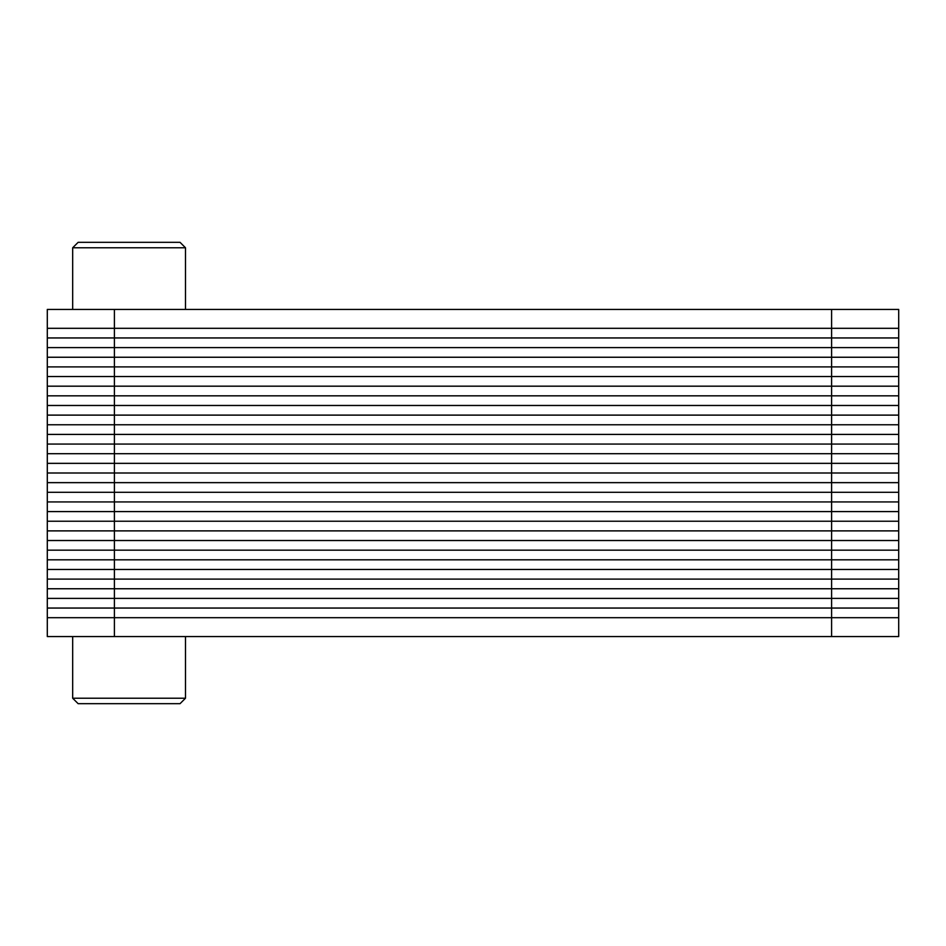 <?xml version="1.0" encoding="UTF-8"?>
<svg xmlns="http://www.w3.org/2000/svg" width="946" height="946" viewBox="0 0 946 946"><rect width="100%" height="100%" fill="white"/><g stroke="black" fill="none" stroke-linecap="round" stroke-linejoin="round"><path stroke-width="0.71" stroke-dasharray="4.73 3.55" d="M898.7 617.691L831.593 617.691L831.593 636.575L898.7 636.575L898.7 617.691L831.593 617.691L898.7 617.691L898.7 424.766L47.3 424.766L47.3 309.425L898.7 309.425L898.7 328.309L47.3 328.309M898.7 328.309L831.593 328.309L831.593 617.691L114.407 617.691L831.593 617.691L114.407 617.691L114.407 521.234L898.7 521.234L114.407 521.234L114.407 424.766L898.7 424.766L831.593 424.766L898.7 424.766L898.7 328.309L114.407 328.309L831.593 328.309L831.593 309.425M831.593 636.575L114.407 636.575L114.407 617.691L47.3 617.691L114.407 617.691L47.3 617.691L47.3 521.234L114.407 521.234L47.3 521.234L47.3 424.766L114.407 424.766L47.3 424.766L114.407 424.766L114.407 309.425M129.082 309.425L185.499 309.425L129.082 309.425M129.082 247.781L185.499 247.781L129.082 247.781M129.082 242.33L180.047 242.33L129.082 242.33M185.499 309.425L185.499 247.781L72.676 247.781L72.676 309.425M185.499 247.781L180.047 242.33L78.128 242.33L72.676 247.781M114.407 636.575L47.3 636.575L47.3 617.691M129.082 636.575L185.499 636.575L129.082 636.575M129.082 698.219L185.499 698.219L129.082 698.219M129.082 703.67L180.047 703.67L129.082 703.67M72.676 698.219L78.128 703.67L180.047 703.67L185.499 698.219L72.676 698.219L72.676 636.575M898.7 337.947L47.3 337.947M898.7 347.596L47.3 347.596M898.7 357.245L47.3 357.245M898.7 366.894L47.3 366.894M898.7 376.532L47.3 376.532M898.7 386.181L47.3 386.181M898.7 395.83L47.3 395.83M898.7 405.479L47.3 405.479M898.7 415.117L47.3 415.117M898.7 434.415L47.3 434.415M898.7 444.064L47.3 444.064M898.7 453.702L47.3 453.702M898.7 463.351L47.3 463.351M898.7 473L47.3 473M898.7 482.649L47.3 482.649M898.7 492.298L47.3 492.298M898.7 501.936L47.3 501.936M898.7 511.585L47.3 511.585M114.407 521.234L47.3 521.234L114.407 521.234M898.7 530.883L47.3 530.883M898.7 540.521L47.3 540.521M898.7 550.17L47.3 550.17M898.7 559.819L47.3 559.819M898.7 569.468L47.3 569.468M898.7 579.106L47.3 579.106M898.7 588.755L47.3 588.755M898.7 598.404L47.3 598.404M898.7 608.053L47.3 608.053M185.499 698.219L185.499 636.575"/><path stroke-width="1.42" d="M47.3 617.691L114.407 617.691L114.407 636.575L47.3 636.575L47.3 617.691L114.407 617.691L47.3 617.691L47.3 424.766L898.7 424.766L898.7 309.425L47.3 309.425L47.3 328.309L898.7 328.309M114.407 636.575L831.593 636.575L831.593 521.234L114.407 521.234L898.7 521.234L898.7 617.691L114.407 617.691L831.593 617.691L114.407 617.691L114.407 521.234L47.3 521.234L114.407 521.234L47.3 521.234L114.407 521.234L114.407 424.766L47.3 424.766L114.407 424.766L47.3 424.766L47.3 328.309L831.593 328.309L831.593 309.425M47.3 328.309L114.407 328.309L114.407 424.766L831.593 424.766L114.407 424.766L831.593 424.766L831.593 521.234L898.7 521.234L831.593 521.234L898.7 521.234L898.7 424.766L831.593 424.766L898.7 424.766L831.593 424.766L831.593 328.309L114.407 328.309L114.407 309.425M72.676 309.425L72.676 247.781L185.499 247.781L185.499 309.425M72.676 247.781L78.128 242.33L180.047 242.33L185.499 247.781M831.593 636.575L898.7 636.575L898.7 617.691M185.499 698.219L180.047 703.67L78.128 703.67L72.676 698.219L185.499 698.219L185.499 636.575M47.3 337.947L898.7 337.947M47.3 347.596L898.7 347.596M47.3 357.245L898.7 357.245M47.3 366.894L898.7 366.894M47.3 376.532L898.7 376.532M47.3 386.181L898.7 386.181M47.3 395.83L898.7 395.83M47.3 405.479L898.7 405.479M47.3 415.117L898.7 415.117M47.3 434.415L898.7 434.415M47.3 444.064L898.7 444.064M47.3 453.702L898.7 453.702M47.3 463.351L898.7 463.351M47.3 473L898.7 473M47.3 482.649L898.7 482.649M47.3 492.298L898.7 492.298M47.3 501.936L898.7 501.936M47.3 511.585L898.7 511.585M47.3 530.883L898.7 530.883M47.3 540.521L898.7 540.521M47.3 550.17L898.7 550.17M47.3 559.819L898.7 559.819M47.3 569.468L898.7 569.468M47.3 579.106L898.7 579.106M47.3 588.755L898.7 588.755M47.3 598.404L898.7 598.404M47.3 608.053L898.7 608.053M72.676 698.219L72.676 636.575"/></g></svg>
